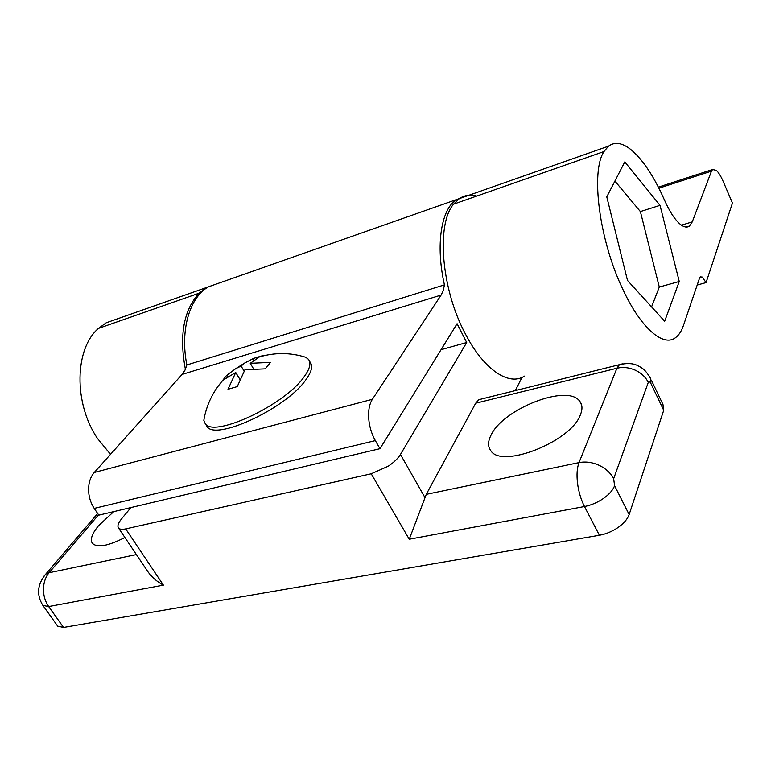 <?xml version="1.0" encoding="UTF-8"?>
<svg xmlns="http://www.w3.org/2000/svg" width="771" height="771" viewBox="0 0 771 771"><rect width="100%" height="100%" fill="white"/><g stroke="black" fill="none" stroke-linecap="round" stroke-linejoin="round"><path stroke-width="1.16" d="M206.233 425.187L206.869 426.209C214.425 441.629 286.089 408.524 305.702 380.016C311.6 371.921 313.084 365.994 310.135 362.216L309.45 361.03M262.709 355.99L259.422 356.906L250.257 363.314L270.476 362.37L265.253 368.846L244.937 369.743L237.266 386.589L227.994 389.278L235.743 372.489L223.002 380.17C212.796 391.764 206.406 405.151 203.823 420.34L205.067 423.308C212.545 438.632 284.268 405.45 303.947 377.019C309.875 368.952 311.378 363.045 308.439 359.296L305.74 357.272L302.174 356.221M250.257 363.314L253.428 368.615M244.089 371.034L241.101 366.071L244.619 363.064L253.601 358.39L262.68 355.643M253.755 360.298L253.601 358.39M235.743 372.489L239.839 379.265M221.402 382.011L226.558 375.458L228.177 376.335M223.002 380.17L221.142 381.876M226.558 375.458L235.859 368.567L241.101 366.071M220.275 282.639L208.565 286.764C189.724 297.163 179.884 329.93 186.861 364.972L184.963 370.234L182.081 374.436L94.284 472.469C90.583 476.748 88.675 482.386 88.559 489.373C88.626 496.408 90.515 502.75 94.226 508.407L98.794 515.163L379.978 448.683L375.342 440.607C371.555 433.842 369.338 426.411 368.692 418.316C368.21 410.278 369.444 403.946 372.374 399.311L441.108 295.081L443.238 290.609L444.433 284.875C435.403 244.918 441.166 209.249 456.422 199.612L466.204 196.21M186.861 364.972L444.433 284.875M182.081 374.436L441.108 295.081M43.59 576.612L45.74 574.135L49.093 572.718C45.518 577.036 43.639 582.49 43.455 589.083C43.446 595.694 45.181 601.515 48.66 606.546L42.868 605.389L57.69 626.129L63.559 627.43L48.66 606.546L163.404 585.131L125.692 528.896C121.963 529.696 119.544 529.359 118.426 527.884L118.136 527.345C117.443 525.33 118.58 522.507 121.539 518.883L130.897 507.578M482.473 398.771L478.83 399.686L475.688 403.223L426.276 494.346L409.256 539.237L584.476 506.528C591.126 505.217 597.419 502.547 603.365 498.519C609.177 494.423 612.926 490.154 614.593 485.74L613.658 478.714L648.295 382.377C648.941 381.115 649.828 381.529 650.955 383.621L663.715 410.297L662.964 404.467L651.322 380.113M424.908 497.488L400.457 454.447C398.009 458.456 393.952 462.369 388.285 466.185L371.227 473.78L409.256 539.237M163.404 585.131C157.111 581.758 152.012 577.383 148.109 572.005L118.426 527.884M63.559 627.43L599.395 535.267C606.016 534.062 612.27 531.45 618.149 527.431C623.893 523.336 627.565 519.037 629.146 514.536L614.593 485.74M490.934 435.345C502.644 409.122 567.061 383.64 579.599 401.045C582.442 404.534 582.712 409.102 580.409 414.75C571.147 441.648 501.526 469.019 490.799 450.678C487.773 446.688 487.821 441.581 490.934 435.345M124.892 537.503C107.853 546.186 96.973 548.075 92.25 543.169C89.995 539.305 92.115 533.455 98.611 525.62L113.742 511.636M125.692 528.896L371.227 473.78M663.715 410.297L629.146 514.536M400.457 454.447L466.706 342.517L457.087 323.714L379.978 448.683M441.079 349.668L466.706 342.517M521.996 377.385L515.327 390.589M711.469 171.143L712.558 169.514L716.307 170.352C718.562 172.405 720.808 176 723.044 181.146L732.45 203.043L706.063 282.6L702.275 277.068L700.328 276.895L699.528 278.158L683.453 325.449C681.554 331.029 678.962 335.057 675.695 337.544C663.571 347.442 641.038 328.475 622.958 289.578C599.24 240.513 590.451 171.403 604.001 151.54L608.521 146.162C614.969 141.43 622.717 142.808 631.767 150.316C643.419 160.484 654.3 177.031 664.419 199.959C669.816 212.044 675.251 220.275 680.735 224.66C684.243 227.3 687.154 227.753 689.476 226.028L692.262 221.884L711.469 171.143L658.906 188.201M476.748 196.065C470.31 194.321 464.499 195.179 459.314 198.629L453.56 204.17C436.087 224.409 441.301 289.337 465.53 334.171C483.899 369.772 509.139 386.338 524.386 376.123M110.523 454.331L97.454 438.429C73.39 403.079 74.671 348.453 98.495 328.388L106.234 322.779L118.541 318.442M185.397 369.309C179.055 335.462 183.633 310.087 199.14 293.182L206.445 287.544L218.029 283.439M697.186 285.048L706.063 282.6M679.251 281.473L664.669 321.266L627.498 280.451L606.777 196.875L624.78 161.9L660.024 205.346L679.251 281.473L659.292 287.053L651.572 306.897M614.911 181.089L640.383 211.562L660.024 205.346M640.383 211.562L659.292 287.053M94.226 508.407L375.342 440.607M475.688 403.223L616.916 368.239C622.939 366.832 629.03 367.468 635.188 370.138C641.27 372.971 645.635 377.048 648.295 382.377M622.361 363.864L619.441 364.664L616.916 368.239L579.021 462.61C585.584 461.347 592.263 462.234 599.067 465.279C605.775 468.498 610.642 472.98 613.658 478.714M426.276 494.346L579.021 462.61C577.036 467.785 576.535 474.657 577.518 483.205C578.645 491.811 580.958 499.589 584.476 506.528L599.395 535.267M478.83 399.686L619.441 364.664C626.553 363.035 632.403 363.228 636.981 365.261L641 367.391C642.754 368.827 644.942 369.184 650.3 377.973L650.955 383.621M136.39 554.58L49.093 572.718L98.553 514.806M94.284 472.469L372.374 399.311M453.56 204.17L604.001 151.54M98.495 328.388L199.14 293.182M681.439 225.18L692.262 221.884M244.619 363.064L235.859 368.567M305.74 357.272C290.455 352.482 275.016 352.357 259.422 356.906M206.869 426.209L205.067 423.308M208.565 286.764L456.422 199.612M581.652 405.112L579.599 401.045M97.657 513.486L45.74 574.135C37.297 584.389 36.343 594.807 42.868 605.389M658.357 187.131L712.558 169.514M459.314 198.629L608.521 146.162M106.234 322.779L206.445 287.544M686.094 227.05L689.476 226.028"/></g></svg>
